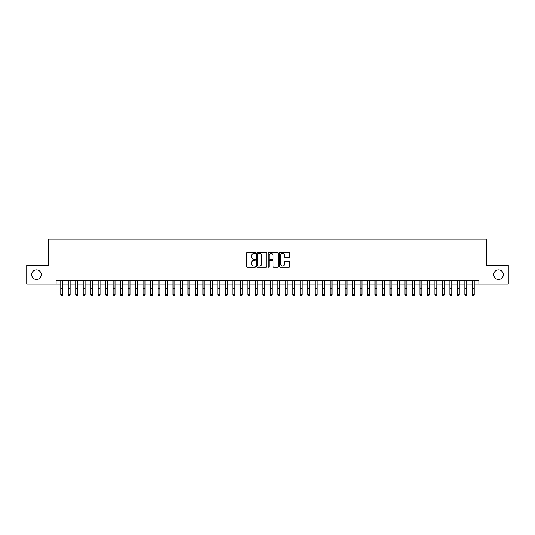 <?xml version="1.0" encoding="UTF-8"?>
<svg xmlns="http://www.w3.org/2000/svg" width="535" height="535" viewBox="0 0 535 535"><rect width="100%" height="100%" fill="white"/><g stroke="black" fill="none" stroke-linecap="round" stroke-linejoin="round"><path stroke-width="0.8" d="M255.529 252.915A0.515 0.515 0 0 0 255.014 252.4L247.21 252.4A0.736 0.736 0 0 0 246.474 253.135L246.474 266.356A0.736 0.736 0 0 0 247.21 267.085L255.014 267.085A0.515 0.515 0 0 0 255.529 266.57A0.515 0.515 0 0 0 255.014 266.062L254.005 266.062A2.347 2.347 0 0 1 251.657 263.708L251.657 262.605A2.347 2.347 0 0 1 254.005 260.257L255.014 260.257A0.515 0.515 0 0 0 255.529 259.742A0.515 0.515 0 0 0 255.014 259.228L254.005 259.228A2.347 2.347 0 0 1 251.657 256.88L251.657 255.777A2.347 2.347 0 0 1 254.005 253.429L255.014 253.429A0.515 0.515 0 0 0 255.529 252.915M493.731 274.709A4.788 4.788 0 0 0 498.52 279.497A4.788 4.788 0 0 0 503.315 274.709A4.788 4.788 0 0 0 498.52 269.921A4.788 4.788 0 0 0 493.731 274.709M31.685 274.709A4.788 4.788 0 0 0 36.48 279.497A4.788 4.788 0 0 0 41.269 274.709A4.788 4.788 0 0 0 36.48 269.921A4.788 4.788 0 0 0 31.685 274.709M288.967 257.576A0.736 0.736 0 0 0 289.696 256.84L289.696 253.135A0.736 0.736 0 0 0 288.967 252.4L280.3 252.4A0.736 0.736 0 0 0 279.564 253.135L279.564 266.356A0.736 0.736 0 0 0 280.3 267.085L288.967 267.085A0.736 0.736 0 0 0 289.696 266.356L289.696 261.876A0.736 0.736 0 0 0 288.967 261.14L285.255 261.14A0.736 0.736 0 0 0 284.52 261.876L284.52 264.096A1.966 1.966 0 0 1 282.554 266.062A1.966 1.966 0 0 1 280.594 264.096L280.594 255.389A1.966 1.966 0 0 1 282.554 253.429A1.966 1.966 0 0 1 284.52 255.389L284.52 256.84A0.736 0.736 0 0 0 285.255 257.576L288.967 257.576M56.121 284.058L26.75 284.058L26.75 265.353L48.264 265.353L48.264 239.165L486.736 239.165L486.736 265.353L508.25 265.353L508.25 284.058L478.878 284.058L478.878 280.32L56.121 280.32L56.121 284.058L60.796 284.058M266.858 253.135A0.736 0.736 0 0 0 266.122 252.4L257.455 252.4A0.736 0.736 0 0 0 256.72 253.135L256.72 266.356A0.736 0.736 0 0 0 257.455 267.085L266.122 267.085A0.736 0.736 0 0 0 266.858 266.356L266.858 253.135M268.878 252.4L277.545 252.4A0.736 0.736 0 0 1 278.28 253.135L278.28 266.356A0.736 0.736 0 0 1 277.545 267.085L273.833 267.085A0.736 0.736 0 0 1 273.097 266.356L273.097 260.993A0.736 0.736 0 0 0 272.368 260.257L269.907 260.257A0.736 0.736 0 0 0 269.172 260.993L269.172 266.57A0.515 0.515 0 0 1 268.657 267.085A0.515 0.515 0 0 1 268.142 266.57L268.142 253.135A0.736 0.736 0 0 1 268.878 252.4M62.669 284.058L68.279 284.058M70.152 284.058L75.763 284.058M77.628 284.058L83.246 284.058M85.112 284.058L90.723 284.058M92.595 284.058L98.206 284.058M100.078 284.058L105.689 284.058M107.562 284.058L113.173 284.058M115.045 284.058L120.656 284.058M122.528 284.058L128.139 284.058M130.012 284.058L135.623 284.058M137.488 284.058L143.106 284.058M144.972 284.058L150.582 284.058M152.455 284.058L158.066 284.058M159.938 284.058L165.549 284.058M167.422 284.058L173.032 284.058M174.905 284.058L180.516 284.058M182.388 284.058L187.999 284.058M189.871 284.058L195.482 284.058M197.348 284.058L202.966 284.058M204.831 284.058L210.449 284.058M212.315 284.058L217.926 284.058M219.798 284.058L225.409 284.058M227.281 284.058L232.892 284.058M234.765 284.058L240.375 284.058M242.248 284.058L247.859 284.058M249.731 284.058L255.342 284.058M257.215 284.058L262.825 284.058M264.691 284.058L270.309 284.058M272.175 284.058L277.785 284.058M279.658 284.058L285.269 284.058M287.141 284.058L292.752 284.058M294.624 284.058L300.235 284.058M302.108 284.058L307.719 284.058M309.591 284.058L315.202 284.058M317.074 284.058L322.685 284.058M324.551 284.058L330.169 284.058M332.034 284.058L337.652 284.058M339.518 284.058L345.129 284.058M347.001 284.058L352.612 284.058M354.484 284.058L360.095 284.058M361.968 284.058L367.578 284.058M369.451 284.058L375.062 284.058M376.934 284.058L382.545 284.058M384.418 284.058L390.028 284.058M391.894 284.058L397.512 284.058M399.377 284.058L404.988 284.058M406.861 284.058L412.472 284.058M414.344 284.058L419.955 284.058M421.827 284.058L427.438 284.058M429.311 284.058L434.922 284.058M436.794 284.058L442.405 284.058M444.277 284.058L449.888 284.058M451.754 284.058L457.371 284.058M459.237 284.058L464.848 284.058M466.721 284.058L472.331 284.058M474.204 284.058L478.878 284.058M258.265 253.429A0.515 0.515 0 0 0 257.75 253.938L257.75 265.547A0.515 0.515 0 0 0 258.265 266.062L259.328 266.062A2.347 2.347 0 0 0 261.682 263.708L261.682 255.777A2.347 2.347 0 0 0 259.328 253.429L258.265 253.429M273.097 255.429A1.966 1.966 0 0 0 271.138 253.463A1.966 1.966 0 0 0 269.172 255.429L269.172 258.492A0.736 0.736 0 0 0 269.907 259.228L272.368 259.228A0.736 0.736 0 0 0 273.097 258.492L273.097 255.429M62.669 280.32L62.669 295.012L62.107 295.835L61.358 295.668L62.107 295.835M60.796 280.32L60.796 294.598L62.669 294.598L62.107 295.668M61.358 295.835L60.796 295.012L61.358 295.668M70.152 280.32L70.152 295.012L69.59 295.835L68.841 295.668L69.59 295.835M68.279 280.32L68.279 294.598L70.152 294.598L69.59 295.668M68.841 295.835L68.279 295.012L68.841 295.668M77.628 280.32L77.628 295.012L77.067 295.835L76.324 295.668L77.067 295.835M75.763 280.32L75.763 294.598L77.628 294.598L77.067 295.668M76.324 295.835L75.763 295.012L76.324 295.668M85.112 280.32L85.112 295.012L84.55 295.835L83.801 295.668L84.55 295.835M83.246 280.32L83.246 294.598L85.112 294.598L84.55 295.668M83.801 295.835L83.246 295.012L83.801 295.668M92.595 280.32L92.595 295.012L92.033 295.835L91.284 295.668L92.033 295.835M90.723 280.32L90.723 294.598L92.595 294.598L92.033 295.668M91.284 295.835L90.723 295.012L91.284 295.668M100.078 280.32L100.078 295.012L99.517 295.835L98.768 295.668L99.517 295.835M98.206 280.32L98.206 294.598L100.078 294.598L99.517 295.668M98.768 295.835L98.206 295.012L98.768 295.668M107.562 280.32L107.562 295.012L107 295.835L106.251 295.668L107 295.835M105.689 280.32L105.689 294.598L107.562 294.598L107 295.668M106.251 295.835L105.689 295.012L106.251 295.668M115.045 280.32L115.045 295.012L114.483 295.835L113.734 295.668L114.483 295.835M113.173 280.32L113.173 294.598L115.045 294.598L114.483 295.668M113.734 295.835L113.173 295.012L113.734 295.668M122.528 280.32L122.528 295.012L121.967 295.835L121.218 295.668L121.967 295.835M120.656 280.32L120.656 294.598L122.528 294.598L121.967 295.668M121.218 295.835L120.656 295.012L121.218 295.668M130.012 280.32L130.012 295.012L129.45 295.835L128.701 295.668L129.45 295.835M128.139 280.32L128.139 294.598L130.012 294.598L129.45 295.668M128.701 295.835L128.139 295.012L128.701 295.668M137.488 280.32L137.488 295.012L136.933 295.835L136.184 295.668L136.933 295.835M135.623 280.32L135.623 294.598L137.488 294.598L136.933 295.668M136.184 295.835L135.623 295.012L136.184 295.668M144.972 280.32L144.972 295.012L144.41 295.835L143.668 295.668L144.41 295.835M143.106 280.32L143.106 294.598L144.972 294.598L144.41 295.668M143.668 295.835L143.106 295.012L143.668 295.668M152.455 280.32L152.455 295.012L151.893 295.835L151.144 295.668L151.893 295.835M150.582 280.32L150.582 294.598L152.455 294.598L151.893 295.668M151.144 295.835L150.582 295.012L151.144 295.668M159.938 280.32L159.938 295.012L159.376 295.835L158.627 295.668L159.376 295.835M158.066 280.32L158.066 294.598L159.938 294.598L159.376 295.668M158.627 295.835L158.066 295.012L158.627 295.668M167.422 280.32L167.422 295.012L166.86 295.835L166.111 295.668L166.86 295.835M165.549 280.32L165.549 294.598L167.422 294.598L166.86 295.668M166.111 295.835L165.549 295.012L166.111 295.668M174.905 280.32L174.905 295.012L174.343 295.835L173.594 295.668L174.343 295.835M173.032 280.32L173.032 294.598L174.905 294.598L174.343 295.668M173.594 295.835L173.032 295.012L173.594 295.668M182.388 280.32L182.388 295.012L181.826 295.835L181.077 295.668L181.826 295.835M180.516 280.32L180.516 294.598L182.388 294.598L181.826 295.668M181.077 295.835L180.516 295.012L181.077 295.668M189.871 280.32L189.871 295.012L189.31 295.835L188.561 295.668L189.31 295.835M187.999 280.32L187.999 294.598L189.871 294.598L189.31 295.668M188.561 295.835L187.999 295.012L188.561 295.668M197.348 280.32L197.348 295.012L196.793 295.835L196.044 295.668L196.793 295.835M195.482 280.32L195.482 294.598L197.348 294.598L196.793 295.668M196.044 295.835L195.482 295.012L196.044 295.668M204.831 280.32L204.831 295.012L204.27 295.835L203.527 295.668L204.27 295.835M202.966 280.32L202.966 294.598L204.831 294.598L204.27 295.668M203.527 295.835L202.966 295.012L203.527 295.668M212.315 280.32L212.315 295.012L211.753 295.835L211.004 295.668L211.753 295.835M210.449 280.32L210.449 294.598L212.315 294.598L211.753 295.668M211.004 295.835L210.449 295.012L211.004 295.668M219.798 280.32L219.798 295.012L219.236 295.835L218.487 295.668L219.236 295.835M217.926 280.32L217.926 294.598L219.798 294.598L219.236 295.668M218.487 295.835L217.926 295.012L218.487 295.668M227.281 280.32L227.281 295.012L226.72 295.835L225.971 295.668L226.72 295.835M225.409 280.32L225.409 294.598L227.281 294.598L226.72 295.668M225.971 295.835L225.409 295.012L225.971 295.668M234.765 280.32L234.765 295.012L234.203 295.835L233.454 295.668L234.203 295.835M232.892 280.32L232.892 294.598L234.765 294.598L234.203 295.668M233.454 295.835L232.892 295.012L233.454 295.668M242.248 280.32L242.248 295.012L241.686 295.835L240.937 295.668L241.686 295.835M240.375 280.32L240.375 294.598L242.248 294.598L241.686 295.668M240.937 295.835L240.375 295.012L240.937 295.668M249.731 280.32L249.731 295.012L249.17 295.835L248.421 295.668L249.17 295.835M247.859 280.32L247.859 294.598L249.731 294.598L249.17 295.668M248.421 295.835L247.859 295.012L248.421 295.668M257.215 280.32L257.215 295.012L256.653 295.835L255.904 295.668L256.653 295.835M255.342 280.32L255.342 294.598L257.215 294.598L256.653 295.668M255.904 295.835L255.342 295.012L255.904 295.668M264.691 280.32L264.691 295.012L264.136 295.835L263.387 295.668L264.136 295.835M262.825 280.32L262.825 294.598L264.691 294.598L264.136 295.668M263.387 295.835L262.825 295.012L263.387 295.668M272.175 280.32L272.175 295.012L271.613 295.835L270.864 295.668L271.613 295.835M270.309 280.32L270.309 294.598L272.175 294.598L271.613 295.668M270.864 295.835L270.309 295.012L270.864 295.668M279.658 280.32L279.658 295.012L279.096 295.835L278.347 295.668L279.096 295.835M277.785 280.32L277.785 294.598L279.658 294.598L279.096 295.668M278.347 295.835L277.785 295.012L278.347 295.668M287.141 280.32L287.141 295.012L286.579 295.835L285.83 295.668L286.579 295.835M285.269 280.32L285.269 294.598L287.141 294.598L286.579 295.668M285.83 295.835L285.269 295.012L285.83 295.668M294.624 280.32L294.624 295.012L294.063 295.835L293.314 295.668L294.063 295.835M292.752 280.32L292.752 294.598L294.624 294.598L294.063 295.668M293.314 295.835L292.752 295.012L293.314 295.668M302.108 280.32L302.108 295.012L301.546 295.835L300.797 295.668L301.546 295.835M300.235 280.32L300.235 294.598L302.108 294.598L301.546 295.668M300.797 295.835L300.235 295.012L300.797 295.668M309.591 280.32L309.591 295.012L309.029 295.835L308.28 295.668L309.029 295.835M307.719 280.32L307.719 294.598L309.591 294.598L309.029 295.668M308.28 295.835L307.719 295.012L308.28 295.668M317.074 280.32L317.074 295.012L316.513 295.835L315.764 295.668L316.513 295.835M315.202 280.32L315.202 294.598L317.074 294.598L316.513 295.668M315.764 295.835L315.202 295.012L315.764 295.668M324.551 280.32L324.551 295.012L323.996 295.835L323.247 295.668L323.996 295.835M322.685 280.32L322.685 294.598L324.551 294.598L323.996 295.668M323.247 295.835L322.685 295.012L323.247 295.668M332.034 280.32L332.034 295.012L331.473 295.835L330.73 295.668L331.473 295.835M330.169 280.32L330.169 294.598L332.034 294.598L331.473 295.668M330.73 295.835L330.169 295.012L330.73 295.668M339.518 280.32L339.518 295.012L338.956 295.835L338.207 295.668L338.956 295.835M337.652 280.32L337.652 294.598L339.518 294.598L338.956 295.668M338.207 295.835L337.652 295.012L338.207 295.668M347.001 280.32L347.001 295.012L346.439 295.835L345.69 295.668L346.439 295.835M345.129 280.32L345.129 294.598L347.001 294.598L346.439 295.668M345.69 295.835L345.129 295.012L345.69 295.668M354.484 280.32L354.484 295.012L353.923 295.835L353.174 295.668L353.923 295.835M352.612 280.32L352.612 294.598L354.484 294.598L353.923 295.668M353.174 295.835L352.612 295.012L353.174 295.668M361.968 280.32L361.968 295.012L361.406 295.835L360.657 295.668L361.406 295.835M360.095 280.32L360.095 294.598L361.968 294.598L361.406 295.668M360.657 295.835L360.095 295.012L360.657 295.668M369.451 280.32L369.451 295.012L368.889 295.835L368.14 295.668L368.889 295.835M367.578 280.32L367.578 294.598L369.451 294.598L368.889 295.668M368.14 295.835L367.578 295.012L368.14 295.668M376.934 280.32L376.934 295.012L376.372 295.835L375.623 295.668L376.372 295.835M375.062 280.32L375.062 294.598L376.934 294.598L376.372 295.668M375.623 295.835L375.062 295.012L375.623 295.668M384.418 280.32L384.418 295.012L383.856 295.835L383.107 295.668L383.856 295.835M382.545 280.32L382.545 294.598L384.418 294.598L383.856 295.668M383.107 295.835L382.545 295.012L383.107 295.668M391.894 280.32L391.894 295.012L391.332 295.835L390.59 295.668L391.332 295.835M390.028 280.32L390.028 294.598L391.894 294.598L391.332 295.668M390.59 295.835L390.028 295.012L390.59 295.668M399.377 280.32L399.377 295.012L398.816 295.835L398.067 295.668L398.816 295.835M397.512 280.32L397.512 294.598L399.377 294.598L398.816 295.668M398.067 295.835L397.512 295.012L398.067 295.668M406.861 280.32L406.861 295.012L406.299 295.835L405.55 295.668L406.299 295.835M404.988 280.32L404.988 294.598L406.861 294.598L406.299 295.668M405.55 295.835L404.988 295.012L405.55 295.668M414.344 280.32L414.344 295.012L413.782 295.835L413.033 295.668L413.782 295.835M412.472 280.32L412.472 294.598L414.344 294.598L413.782 295.668M413.033 295.835L412.472 295.012L413.033 295.668M421.827 280.32L421.827 295.012L421.266 295.835L420.517 295.668L421.266 295.835M419.955 280.32L419.955 294.598L421.827 294.598L421.266 295.668M420.517 295.835L419.955 295.012L420.517 295.668M429.311 280.32L429.311 295.012L428.749 295.835L428 295.668L428.749 295.835M427.438 280.32L427.438 294.598L429.311 294.598L428.749 295.668M428 295.835L427.438 295.012L428 295.668M436.794 280.32L436.794 295.012L436.232 295.835L435.483 295.668L436.232 295.835M434.922 280.32L434.922 294.598L436.794 294.598L436.232 295.668M435.483 295.835L434.922 295.012L435.483 295.668M444.277 280.32L444.277 295.012L443.716 295.835L442.967 295.668L443.716 295.835M442.405 280.32L442.405 294.598L444.277 294.598L443.716 295.668M442.967 295.835L442.405 295.012L442.967 295.668M451.754 280.32L451.754 295.012L451.199 295.835L450.45 295.668L451.199 295.835M449.888 280.32L449.888 294.598L451.754 294.598L451.199 295.668M450.45 295.835L449.888 295.012L450.45 295.668M459.237 280.32L459.237 295.012L458.676 295.835L457.933 295.668L458.676 295.835M457.371 280.32L457.371 294.598L459.237 294.598L458.676 295.668M457.933 295.835L457.371 295.012L457.933 295.668M466.721 280.32L466.721 295.012L466.159 295.835L465.41 295.668L466.159 295.835M464.848 280.32L464.848 294.598L466.721 294.598L466.159 295.668M465.41 295.835L464.848 295.012L465.41 295.668M474.204 280.32L474.204 295.012L473.642 295.835L472.893 295.668L473.642 295.835M472.331 280.32L472.331 294.598L474.204 294.598L473.642 295.668M472.893 295.835L472.331 295.012L472.893 295.668M62.669 288.459L60.796 288.459M62.669 291.027L60.796 291.027M62.669 280.561L60.796 280.561M70.152 288.459L68.279 288.459M70.152 291.027L68.279 291.027M70.152 280.561L68.279 280.561M77.628 288.459L75.763 288.459M77.628 291.027L75.763 291.027M77.628 280.561L75.763 280.561M85.112 288.459L83.246 288.459M85.112 291.027L83.246 291.027M85.112 280.561L83.246 280.561M92.595 288.459L90.723 288.459M92.595 291.027L90.723 291.027M92.595 280.561L90.723 280.561M100.078 288.459L98.206 288.459M100.078 291.027L98.206 291.027M100.078 280.561L98.206 280.561M107.562 288.459L105.689 288.459M107.562 291.027L105.689 291.027M107.562 280.561L105.689 280.561M115.045 288.459L113.173 288.459M115.045 291.027L113.173 291.027M115.045 280.561L113.173 280.561M122.528 288.459L120.656 288.459M122.528 291.027L120.656 291.027M122.528 280.561L120.656 280.561M130.012 288.459L128.139 288.459M130.012 291.027L128.139 291.027M130.012 280.561L128.139 280.561M137.488 288.459L135.623 288.459M137.488 291.027L135.623 291.027M137.488 280.561L135.623 280.561M144.972 288.459L143.106 288.459M144.972 291.027L143.106 291.027M144.972 280.561L143.106 280.561M152.455 288.459L150.582 288.459M152.455 291.027L150.582 291.027M152.455 280.561L150.582 280.561M159.938 288.459L158.066 288.459M159.938 291.027L158.066 291.027M159.938 280.561L158.066 280.561M167.422 288.459L165.549 288.459M167.422 291.027L165.549 291.027M167.422 280.561L165.549 280.561M174.905 288.459L173.032 288.459M174.905 291.027L173.032 291.027M174.905 280.561L173.032 280.561M182.388 288.459L180.516 288.459M182.388 291.027L180.516 291.027M182.388 280.561L180.516 280.561M189.871 288.459L187.999 288.459M189.871 291.027L187.999 291.027M189.871 280.561L187.999 280.561M197.348 288.459L195.482 288.459M197.348 291.027L195.482 291.027M197.348 280.561L195.482 280.561M204.831 288.459L202.966 288.459M204.831 291.027L202.966 291.027M204.831 280.561L202.966 280.561M212.315 288.459L210.449 288.459M212.315 291.027L210.449 291.027M212.315 280.561L210.449 280.561M219.798 288.459L217.926 288.459M219.798 291.027L217.926 291.027M219.798 280.561L217.926 280.561M227.281 288.459L225.409 288.459M227.281 291.027L225.409 291.027M227.281 280.561L225.409 280.561M234.765 288.459L232.892 288.459M234.765 291.027L232.892 291.027M234.765 280.561L232.892 280.561M242.248 288.459L240.375 288.459M242.248 291.027L240.375 291.027M242.248 280.561L240.375 280.561M249.731 288.459L247.859 288.459M249.731 291.027L247.859 291.027M249.731 280.561L247.859 280.561M257.215 288.459L255.342 288.459M257.215 291.027L255.342 291.027M257.215 280.561L255.342 280.561M264.691 288.459L262.825 288.459M264.691 291.027L262.825 291.027M264.691 280.561L262.825 280.561M272.175 288.459L270.309 288.459M272.175 291.027L270.309 291.027M272.175 280.561L270.309 280.561M279.658 288.459L277.785 288.459M279.658 291.027L277.785 291.027M279.658 280.561L277.785 280.561M287.141 288.459L285.269 288.459M287.141 291.027L285.269 291.027M287.141 280.561L285.269 280.561M294.624 288.459L292.752 288.459M294.624 291.027L292.752 291.027M294.624 280.561L292.752 280.561M302.108 288.459L300.235 288.459M302.108 291.027L300.235 291.027M302.108 280.561L300.235 280.561M309.591 288.459L307.719 288.459M309.591 291.027L307.719 291.027M309.591 280.561L307.719 280.561M317.074 288.459L315.202 288.459M317.074 291.027L315.202 291.027M317.074 280.561L315.202 280.561M324.551 288.459L322.685 288.459M324.551 291.027L322.685 291.027M324.551 280.561L322.685 280.561M332.034 288.459L330.169 288.459M332.034 291.027L330.169 291.027M332.034 280.561L330.169 280.561M339.518 288.459L337.652 288.459M339.518 291.027L337.652 291.027M339.518 280.561L337.652 280.561M347.001 288.459L345.129 288.459M347.001 291.027L345.129 291.027M347.001 280.561L345.129 280.561M354.484 288.459L352.612 288.459M354.484 291.027L352.612 291.027M354.484 280.561L352.612 280.561M361.968 288.459L360.095 288.459M361.968 291.027L360.095 291.027M361.968 280.561L360.095 280.561M369.451 288.459L367.578 288.459M369.451 291.027L367.578 291.027M369.451 280.561L367.578 280.561M376.934 288.459L375.062 288.459M376.934 291.027L375.062 291.027M376.934 280.561L375.062 280.561M384.418 288.459L382.545 288.459M384.418 291.027L382.545 291.027M384.418 280.561L382.545 280.561M391.894 288.459L390.028 288.459M391.894 291.027L390.028 291.027M391.894 280.561L390.028 280.561M399.377 288.459L397.512 288.459M399.377 291.027L397.512 291.027M399.377 280.561L397.512 280.561M406.861 288.459L404.988 288.459M406.861 291.027L404.988 291.027M406.861 280.561L404.988 280.561M414.344 288.459L412.472 288.459M414.344 291.027L412.472 291.027M414.344 280.561L412.472 280.561M421.827 288.459L419.955 288.459M421.827 291.027L419.955 291.027M421.827 280.561L419.955 280.561M429.311 288.459L427.438 288.459M429.311 291.027L427.438 291.027M429.311 280.561L427.438 280.561M436.794 288.459L434.922 288.459M436.794 291.027L434.922 291.027M436.794 280.561L434.922 280.561M444.277 288.459L442.405 288.459M444.277 291.027L442.405 291.027M444.277 280.561L442.405 280.561M451.754 288.459L449.888 288.459M451.754 291.027L449.888 291.027M451.754 280.561L449.888 280.561M459.237 288.459L457.371 288.459M459.237 291.027L457.371 291.027M459.237 280.561L457.371 280.561M466.721 288.459L464.848 288.459M466.721 291.027L464.848 291.027M466.721 280.561L464.848 280.561M474.204 288.459L472.331 288.459M474.204 291.027L472.331 291.027M474.204 280.561L472.331 280.561"/></g></svg>

